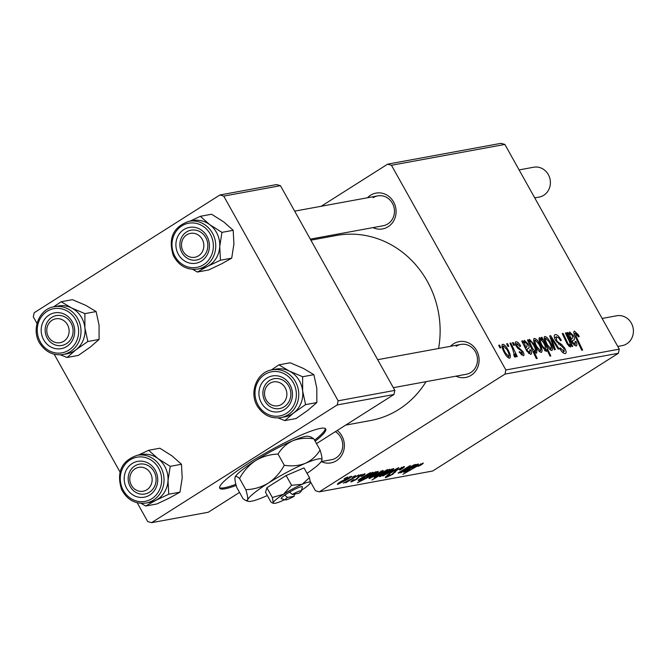 <?xml version="1.0" encoding="UTF-8"?>
<svg xmlns="http://www.w3.org/2000/svg" width="666" height="666" viewBox="0 0 666 666"><rect width="100%" height="100%" fill="white"/><g stroke="black" fill="none" stroke-linecap="round" stroke-linejoin="round"><path stroke-width="1" d="M315.151 441.225A60.706 8.342 150.8 0 0 325.732 428.979A60.706 8.342 150.8 0 0 320.346 428.413A60.706 8.342 150.8 0 0 258.633 457.101A60.706 8.342 150.8 0 0 219.747 488.211A60.706 8.342 150.8 0 0 225.133 488.786A60.706 8.342 150.8 0 0 236.205 485.431M219.589 487.612A60.706 8.342 150.8 0 0 224.542 487.737A60.706 8.342 150.8 0 0 235.897 484.282M450.499 346.303A18.215 16.725 79.6 0 1 453.529 343.814A18.215 16.725 79.6 0 1 476.615 350.507A18.215 16.725 79.6 0 1 471.128 375.308A18.215 16.725 79.6 0 1 455.977 376.157M393.323 387.679L466.258 374.275A15.176 13.936 -100.4 0 0 470.845 372.469A15.176 13.936 -100.4 0 0 476.523 354.229A15.176 13.936 -100.4 0 0 460.772 344.422A15.176 13.936 -100.4 0 0 456.177 346.22M337.254 430.461A18.215 16.725 79.6 0 1 336.405 460.739A18.215 16.725 79.6 0 1 321.253 461.588M321.203 461.596L331.526 459.707A15.176 13.936 -100.4 0 0 336.114 457.9A15.176 13.936 -100.4 0 0 342.757 444.771A15.176 13.936 -100.4 0 0 335.373 431.651M367.474 197.769A18.215 16.725 79.6 0 1 370.512 195.271A18.215 16.725 79.6 0 1 393.598 201.964A18.215 16.725 79.6 0 1 388.111 226.765A18.215 16.725 79.6 0 1 372.96 227.614M310.306 239.136L383.241 225.732A15.176 13.936 -100.4 0 0 387.828 223.926A15.176 13.936 -100.4 0 0 393.506 205.694A15.176 13.936 -100.4 0 0 377.755 195.879A15.176 13.936 -100.4 0 0 373.16 197.685M426.04 381.66A94.097 86.413 79.6 0 1 398.926 409.365A94.097 86.413 79.6 0 1 370.463 420.554L345.696 425.099M512.437 342.732L513.295 342.574L514.577 345.229L513.702 345.396L512.437 342.732M506.635 343.798L507.492 343.639L508.782 346.295L507.9 346.462L506.635 343.798M516.941 343.481L516.958 345.746L517.79 346.869L522.96 351.606C524.217 354.046 524.325 355.419 523.276 355.736L519.055 352.039L519.78 351.648L522.385 354.062L521.57 350.99L517.973 348.393L516.183 346.045C514.918 343.465 514.868 342.049 516.05 341.808C517.424 341.683 518.947 343.065 520.629 345.954L520.038 346.595L516.941 343.481L515.434 344.38M521.162 354.836L522.552 353.996L521.187 354.861M528.329 339.81L529.212 341.7L529.512 339.335L534.132 344.48C536.596 348.718 537.362 351.665 536.455 353.313L533.866 351.357L537.196 358.441L536.33 358.599L527.455 339.976L528.329 339.81L527.605 340.276M556.418 336.755L556.46 340.143L557.575 341.708L561.563 344.422L564.785 348.26C566.433 351.423 566.566 353.188 565.193 353.563C563.586 353.629 561.788 352.006 559.806 348.684L559.582 348.276L560.339 347.927L564.019 351.407L563.985 348.534L555.694 340.476C553.929 337.004 553.787 335.048 555.269 334.598C557.126 334.49 559.132 336.405 561.305 340.343L560.572 340.726L558.841 338.062L556.418 336.755L554.537 337.862M565.634 353.396L565.193 353.563M562.554 352.339L564.335 351.29L562.612 352.389M544.347 336.83L544.838 336.513C546.42 336.671 548.093 338.32 549.858 341.467C552.539 346.112 553.221 349.117 551.889 350.483C550.249 350.241 548.534 348.509 546.769 345.263C544.214 340.792 543.564 337.878 544.838 336.513L544.555 336.621M568.597 346.054L569.671 345.371C570.429 344.364 569.988 342.341 568.356 339.294L565.367 333.008L566.233 332.85L572.685 346.395L571.811 346.553L570.737 344.289L570.329 347.094L567.249 344.072L562.254 333.583L563.12 333.416L568.098 343.864L569.855 345.304L568.622 346.087M575.541 333.241L576.348 336.904L582.625 350.091L581.751 350.258L575.249 336.605C573.684 333.599 573.401 331.76 574.4 331.085L578.354 334.823L579.212 336.513L578.488 336.913L575.541 333.241L574.175 334.074L575.299 333.4M321.228 206.26L387.62 164.161L501.023 143.323L504.87 144.439L391.466 165.276L505.877 369.988L619.28 349.15L618.364 353.28L504.961 374.117L505.877 369.988M504.87 144.439L619.28 349.15M573.917 345.155L575.166 344.364L575.083 341.483L576.082 341.558C577.197 344.23 577.181 345.729 576.023 346.045L572.177 342.898L567.066 332.692L567.956 332.534L568.972 334.182L569.613 331.959L573.301 335.531C574.758 338.453 574.791 340.018 573.393 340.218L572.202 340.959L572.968 342.574L575.407 344.264L573.959 345.188M573.909 339.985L573.393 340.218M571.361 341.3L572.494 340.584L571.428 341.45M541.208 337.446L541.966 337.304L550.832 355.935L549.966 356.094L546.886 349.583L546.386 351.49L541.716 346.395C539.235 342.108 538.478 339.144 539.435 337.512L542.365 339.91L541.208 337.446M549.666 335.889L550.715 335.697L559.015 348.909L558.15 349.067L551.223 337.878L555.327 349.583L554.403 349.758L549.666 335.889M533.824 338.761L534.307 338.453C535.897 338.603 537.57 340.251 539.327 343.398C542.016 348.043 542.698 351.049 541.366 352.414C539.718 352.181 538.011 350.441 536.247 347.194C533.691 342.724 533.041 339.81 534.307 338.453L534.032 338.561M528.604 353.48L529.853 352.689L529.77 349.808L530.76 349.891C531.876 352.555 531.859 354.054 530.71 354.37L526.864 351.223L521.753 341.025L522.635 340.859L523.651 342.507L524.3 340.293L527.98 343.856C529.445 346.786 529.47 348.343 528.071 348.543L526.881 349.284L527.647 350.899L530.094 352.597L528.638 353.513M528.596 348.31L528.071 348.543M526.04 349.633L527.172 348.909L526.115 349.775M502.139 344.58L502.63 344.272C504.22 344.422 505.894 346.07 507.65 349.217C510.339 353.862 511.013 356.868 509.69 358.233C508.041 358 506.335 356.26 504.562 353.022C502.006 348.551 501.365 345.629 502.63 344.272L502.355 344.38M513.919 355.286L514.352 355.011L512.495 348.609L509.948 343.19L510.822 343.032L517.274 356.576L516.4 356.735L515.076 353.937L515.359 357.192L514.502 356.818L513.677 354.662L514.435 354.97L513.919 355.303M498.692 345.263L499.55 345.105L500.832 347.76L499.958 347.918L498.692 345.263M364.435 473.809C365.642 473.634 364.96 474.375 362.387 476.032L361.089 476.473L362.878 474.775L359.89 476.165L356.635 479.345L351.382 481.859C350.241 482.042 350.815 481.385 353.105 479.886L354.179 479.595L352.938 480.894L355.511 479.67L358.899 476.406L365.043 473.842M362.92 474.292L363.203 474.8L362.67 474.392M351.099 481.343L351.382 481.859L350.799 481.826M352.356 480.377L352.938 480.894M372.685 472.294C373.451 472.261 372.802 472.902 370.729 474.225L362.679 477.639L360.406 479.52L364.81 477.738L358.816 480.494C357.7 480.702 358.125 480.144 360.09 478.829L369.788 472.927L370.679 472.76L369.255 473.701L373.06 472.319M359.773 479.037L360.406 479.52M358.524 479.978L358.816 480.494L358.225 480.461M382.7 470.454C383.691 470.437 382.767 471.328 379.92 473.143L369.472 478.538C368.539 478.513 369.563 477.564 372.535 475.69L383.183 470.496M369.23 478.096L369.472 478.538L369.014 478.496M422.785 463.086C423.759 462.978 423.101 463.644 420.804 465.109L418.131 466.383L420.787 464.335L416.516 466.525L402.863 474.35L416.1 466.416L423.268 463.111M420.737 463.852L421.012 464.352L420.562 463.936M374.309 477.289L374.492 477.614C373.892 477.455 374.975 476.523 377.73 474.816L387.82 469.513L386.854 470.779L390.001 469.205L371.944 480.028L377.397 476.406L374.167 477.589M382.858 475.982L398.759 467.599L387.462 475.133L396.245 468.906L382.858 475.982M403.663 466.6C405.211 466.4 404.179 467.44 400.582 469.705L399.517 469.996L401.756 468.481L401.656 467.848L397.186 469.921L392.69 474.325L385.955 477.555C384.64 477.713 385.447 476.839 388.37 474.933L389.768 474.433L387.928 476.315L391.725 474.55L396.17 470.179L404.453 466.65M401.756 468.481L401.39 467.374M385.622 476.956L385.955 477.555L385.289 477.514M387.179 475.724L387.928 476.315M344.147 478.704L347.585 477.006L344.147 478.704M310.406 481.726L315.443 490.734L319.289 491.849L432.692 471.012L618.364 353.28M319.289 491.849L504.961 374.117M393.223 468.523C394.222 468.498 393.29 469.397 390.442 471.203L379.995 476.606C379.062 476.573 380.086 475.624 383.058 473.759L393.706 468.556M379.753 476.157L379.995 476.606L379.537 476.565M418.007 463.969C418.772 463.936 418.115 464.577 416.042 465.9L408 469.314L405.719 471.195L410.131 469.405L404.129 472.169C403.022 472.377 403.446 471.819 405.411 470.504L415.109 464.593L415.992 464.435L414.577 465.376L418.373 463.994M405.095 470.712L405.719 471.195M403.837 471.645L404.129 472.169L403.538 472.127M398.268 472.918L410.289 465.484L400.224 472.202L414.277 464.751L401.14 472.619L400.266 472.777L402.472 471.461L398.118 473.193M399.808 471.778L400.224 472.202M377.897 471.337C378.405 471.536 377.289 472.485 374.55 474.167L357.434 482.7L375.499 471.878L376.365 471.711L374.533 472.81L378.196 471.362M351.024 476.273C352.014 476.257 351.09 477.156 348.235 478.962L337.795 484.357C336.863 484.332 337.878 483.383 340.859 481.518L351.498 476.315M337.545 483.916L337.795 484.357L337.337 484.315M352.098 477.247L355.536 475.541L352.098 477.247M352.705 478.246L358.857 474.933L345.721 482.8L347.577 481.335L343.315 483.141L352.705 478.246M357.892 476.182L361.33 474.475L357.892 476.182M36.98 323.435L33.3 316.85L34.216 312.72L219.888 194.988L276.581 184.565L280.436 185.681L223.734 196.104L338.137 400.807L394.838 390.393L393.922 394.522L337.221 404.945L338.137 400.807M280.436 185.681L394.838 390.393M137.196 502.763L147.702 521.561L151.557 522.677L337.221 404.945M151.557 522.677L208.25 512.254L239.527 492.424M316.492 443.623L393.922 394.522M54.179 354.22L119.997 471.978M223.734 196.104L219.888 194.988M310.88 240.16L336.455 235.464A94.097 86.413 79.6 0 1 438.578 348.501M391.466 165.276L387.62 164.161M394.755 471.12L395.363 472.194M381.551 475.632L389.394 471.478L391.7 469.48L383.907 473.609L381.551 475.632L381.035 475.108M391.5 469.122L391.941 469.505L391.683 469.039M386.422 470.013L386.854 470.779M381.293 474.075L386.38 470.462L378.621 474.642L376.282 476.606L381.293 474.075M375.799 476.09L376.282 476.606M386.18 470.113L386.588 470.479L386.347 470.046M416.25 464.593L416.475 464.993L411.163 467.857L415.184 466.058L416.059 464.677M371.029 477.572L378.871 473.418L381.177 471.411L373.385 475.541L371.029 477.572L370.512 477.039M380.977 471.053L381.418 471.436L381.16 470.979M366.017 478.488L373.326 474.558L376.099 472.352L368.115 476.698L366.017 478.488L365.501 477.863M375.965 472.102L376.024 472.702M370.937 472.918L371.162 473.318L365.842 476.182L369.863 474.383L370.737 473.002M339.344 483.391L347.194 479.237L349.5 477.239L341.708 481.36L339.344 483.391L338.836 482.858M349.292 476.873L349.742 477.264L349.483 476.798M577.655 335.273L578.354 334.823M567.249 332.975L567.956 332.534M568.256 334.632L568.972 334.182M572.593 335.98L573.301 335.531M572.252 343.023L572.968 342.574M575.316 342.049L576.082 341.558M570.279 333.683C569.505 334.557 569.888 336.413 571.411 339.26L572.219 338.586L572.444 335.697L570.279 333.683L568.373 334.848M570.645 339.752L571.545 339.052M565.509 333.308L566.233 332.85M570.146 344.663L570.737 344.289M562.395 333.882L563.12 333.416M567.39 344.314L568.098 343.864M541.333 337.712L541.966 337.304M544.938 350.815L546.886 349.583M541.933 340.176L542.365 339.91M544.588 350.491L545.729 349.767L544.988 345.579L543.481 342.499L540.434 339.169L539.044 340.026L540.218 339.302M541.858 346.653L542.557 346.212L545.862 349.708L544.605 350.507M540.434 339.169C539.976 340.651 540.684 342.998 542.557 346.212M549.159 341.908L549.858 341.467M549.875 349.508L551.173 348.726L549.9 349.533M546.936 345.554L547.627 345.113L550.998 348.801C551.706 347.502 551.073 345.179 549.109 341.825L545.762 338.186L544.222 339.136M545.762 338.186C545.121 339.527 545.745 341.833 547.627 345.113M544.23 339.161L545.512 338.345M549.8 336.28L550.715 335.697M550.499 338.336L551.223 337.878M555.76 340.584L556.46 340.143M556.784 342.207L557.575 341.708M560.181 345.296L561.563 344.422M564.085 348.701L564.785 348.26M559.631 348.376L560.339 347.927M559.865 348.793L560.564 348.351M538.628 343.839L539.327 343.398M539.352 351.448L540.65 350.666L539.377 351.465M536.413 347.486L537.104 347.044L540.476 350.732C541.183 349.442 540.551 347.119 538.586 343.764L535.239 340.126L533.699 341.067L534.989 340.276M535.239 340.126C534.598 341.467 535.223 343.773 537.104 347.044M528.496 342.149L529.212 341.7M533.433 344.921L534.132 344.48M533.108 351.831L533.866 351.357M534.598 352.206L535.597 351.598L534.615 352.222M531.709 348.901L532.509 348.393L535.464 351.656C535.897 350.258 535.239 348.052 533.491 345.038L531.302 341.766L530.161 341.059L529.204 341.633M529.129 343.49L530.086 342.89L532.509 348.393M530.161 341.059L530.086 342.89M529.204 341.658L529.97 341.175M521.936 341.308L522.635 340.859M522.935 342.957L523.651 342.507M527.281 344.305L527.98 343.856M526.931 351.348L527.647 350.899M529.994 350.374L530.76 349.891M524.966 342.008C524.192 342.882 524.567 344.738 526.098 347.594L526.898 346.919L527.131 344.022L524.966 342.008L523.051 343.173M525.324 348.077L526.223 347.377M519.93 346.403L520.629 345.954M516.258 346.187L516.958 345.746M517.032 347.352L517.79 346.869M522.261 352.048L522.96 351.606M519.08 352.089L519.78 351.648M506.951 349.667L507.65 349.217M507.675 357.267L508.974 356.485L507.7 357.292M504.728 353.313L505.427 352.872L508.791 356.56C509.498 355.261 508.874 352.938 506.909 349.583L503.554 345.945L502.014 346.886M503.554 345.945C502.922 347.286 503.538 349.592 505.427 352.872M502.022 346.919L503.313 346.104M506.776 344.097L507.492 343.639M510.089 343.49L510.822 343.032M514.585 354.245L515.076 353.937M512.579 343.032L513.295 342.574M498.834 345.554L499.55 345.105M314.56 440.176A60.706 8.342 150.8 0 0 325.299 428.538M61.172 301.74L72.427 299.667L85.739 305.344L96.129 311.563L99.067 325.233L99.084 339.435L87.837 341.508L84.898 327.839L84.882 313.628L71.57 307.95L61.172 301.74L53.563 306.876M44.472 341.125A18.215 16.725 79.6 0 1 47.952 315.842A18.215 16.725 79.6 0 1 71.42 320.371A18.215 16.725 79.6 0 1 67.94 345.654A18.215 16.725 79.6 0 1 44.472 341.125M70.355 321.886A15.176 13.936 -100.4 0 0 56.385 315.601A15.176 13.936 -100.4 0 0 47.902 339.177A15.176 13.936 -100.4 0 0 61.871 345.454A15.176 13.936 -100.4 0 0 70.355 321.886M63.045 354.503L67.058 353.763A24.284 22.303 -100.4 0 0 80.636 316.042A24.284 22.303 -100.4 0 0 58.283 305.994L54.262 306.735A24.284 22.303 79.6 0 1 76.615 316.783A24.284 22.303 79.6 0 1 63.045 354.503C53.838 355.769 46.337 352.414 40.526 344.43C30.594 330.844 38.561 308.882 54.262 306.735M99.084 339.435L90.176 347.161L78.338 355.419L67.091 357.484L75.999 349.767L87.837 341.508M60.34 354.82L67.091 357.484M96.129 311.563L84.882 313.628M57.784 306.085A24.292 22.303 79.6 0 1 71.57 307.95A24.292 22.303 79.6 0 1 84.898 327.839A24.292 22.303 79.6 0 1 75.999 349.767A24.292 22.303 -100.4 0 1 66.558 353.854M200.349 216.317L211.597 214.244L223.859 222.003L233.192 230.303L233.916 243.964L231.71 258.167L220.454 260.24L219.738 246.57L221.945 232.367L209.682 224.609L200.349 216.317L190.11 221.095M177.689 252.988A18.215 16.725 79.6 0 1 185.131 228.846A18.215 16.725 79.6 0 1 207.659 237.645A18.215 16.725 79.6 0 1 200.216 261.78A18.215 16.725 79.6 0 1 177.689 252.988M206.343 238.711A15.176 13.936 -100.4 0 0 191.117 230.17A15.176 13.936 -100.4 0 0 181.368 251.49A15.176 13.936 -100.4 0 0 196.603 260.023A15.176 13.936 -100.4 0 0 206.343 238.711M197.769 269.072L201.79 268.331A24.284 22.303 -100.4 0 0 217.382 234.224A24.284 22.303 -100.4 0 0 193.015 220.563L188.994 221.303A24.284 22.303 79.6 0 1 213.361 234.956A24.284 22.303 79.6 0 1 197.769 269.072C186.896 270.346 178.721 265.792 173.243 255.403C167.999 238.203 173.243 226.84 188.994 221.303M231.71 258.167L221.628 263.803L208.633 269.98L197.377 272.044L207.459 266.408L220.454 260.24M192.757 269.372L197.377 272.044M233.192 230.303L221.945 232.367M192.516 220.654A24.292 22.303 79.6 0 1 209.682 224.609A24.292 22.303 79.6 0 1 219.738 246.57A24.292 22.303 79.6 0 1 207.459 266.408A24.292 22.303 -100.4 0 1 201.29 268.423M140.801 454.628A24.292 22.303 -100.4 0 1 157.967 458.583A24.292 22.303 79.6 0 1 165.676 468.19A24.284 22.303 -100.4 0 0 141.3 454.537L137.279 455.278A24.284 22.303 79.6 0 1 161.655 468.931A24.284 22.303 79.6 0 1 146.062 503.046L150.075 502.306A24.284 22.303 -100.4 0 0 165.667 468.198A24.292 22.303 79.6 0 1 168.023 480.544L170.23 466.342L157.967 458.583L148.635 450.291L138.395 455.069M155.952 471.62A18.215 16.725 79.6 0 1 148.501 495.754A18.215 16.725 79.6 0 1 125.974 486.963A18.215 16.725 79.6 0 1 133.425 462.82A18.215 16.725 79.6 0 1 155.952 471.62M129.654 485.464A15.176 13.936 -100.4 0 0 144.888 493.997A15.176 13.936 -100.4 0 0 154.629 472.685A15.176 13.936 -100.4 0 0 139.402 464.144A15.176 13.936 -100.4 0 0 129.654 485.464M148.635 450.291L159.882 448.218L172.144 455.977L181.477 464.277L170.23 466.342M181.477 464.277L182.201 477.938L179.995 492.141L168.748 494.205L168.023 480.544A24.292 22.303 79.6 0 1 155.744 500.382L168.748 494.205M179.995 492.141L169.922 497.777L156.918 503.954L145.671 506.018L155.744 500.382A24.292 22.303 79.6 0 1 149.575 502.397M141.05 503.346L145.671 506.018M275.533 369.197A24.292 22.303 -100.4 0 1 289.31 371.062A24.292 22.303 79.6 0 1 298.385 379.154A24.284 22.303 -100.4 0 0 276.032 369.106L272.011 369.846A24.284 22.303 79.6 0 1 294.364 379.895A24.284 22.303 79.6 0 1 280.794 417.615L284.807 416.874A24.284 22.303 -100.4 0 0 298.385 379.154A24.292 22.303 79.6 0 1 302.647 390.95L302.63 376.74L289.31 371.062L278.921 364.851L271.312 369.988M289.169 383.483A18.215 16.725 79.6 0 1 285.689 408.766A18.215 16.725 79.6 0 1 262.221 404.237A18.215 16.725 79.6 0 1 265.701 378.946A18.215 16.725 79.6 0 1 289.169 383.483M265.642 402.289A15.176 13.936 -100.4 0 0 279.62 408.566A15.176 13.936 -100.4 0 0 288.103 384.998A15.176 13.936 -100.4 0 0 274.134 378.713A15.176 13.936 -100.4 0 0 265.642 402.289M278.921 364.851L290.176 362.779L303.488 368.456L313.877 374.675L302.63 376.74M313.877 374.675L316.816 388.345L316.833 402.547L305.586 404.62L302.647 390.95A24.292 22.303 79.6 0 1 293.748 412.878L305.586 404.62M316.833 402.547L307.925 410.273L296.087 418.531L284.84 420.596L293.748 412.878A24.292 22.303 79.6 0 1 284.307 416.966M278.088 417.923L284.84 420.596M52.081 320.254A12.138 11.147 -100.4 0 0 48.427 336.788A12.138 11.147 -100.4 0 0 63.811 341.242A12.138 11.147 -100.4 0 0 67.466 324.708A12.138 11.147 -100.4 0 0 52.081 320.254M66.458 343.656A15.176 13.936 79.6 0 1 61.871 345.454A15.176 13.936 79.6 0 1 46.12 335.647A15.176 13.936 79.6 0 1 51.79 317.407A15.176 13.936 79.6 0 1 56.385 315.601A15.176 13.936 79.6 0 1 72.136 325.416A15.176 13.936 79.6 0 1 66.458 343.656M135.098 468.789A12.138 11.147 -100.4 0 0 131.443 485.331A12.138 11.147 -100.4 0 0 146.828 489.785A12.138 11.147 -100.4 0 0 150.483 473.251A12.138 11.147 -100.4 0 0 135.098 468.789M149.475 492.199A15.176 13.936 79.6 0 1 144.888 493.997A15.176 13.936 79.6 0 1 129.137 484.19A15.176 13.936 79.6 0 1 134.807 465.95A15.176 13.936 79.6 0 1 139.402 464.144A15.176 13.936 79.6 0 1 155.153 473.959A15.176 13.936 79.6 0 1 149.475 492.199M534.74 197.894L539.16 197.078A15.176 13.936 -100.4 0 0 543.756 195.271A15.176 13.936 -100.4 0 0 549.433 177.039A15.176 13.936 -100.4 0 0 533.674 167.224L519.097 169.905M198.543 255.811A12.138 11.147 -100.4 0 0 202.198 239.277A12.138 11.147 -100.4 0 0 186.805 234.815A12.138 11.147 -100.4 0 0 183.15 251.357A12.138 11.147 -100.4 0 0 198.543 255.811M186.522 231.976A15.176 13.936 79.6 0 1 191.117 230.17A15.176 13.936 79.6 0 1 206.868 239.985A15.176 13.936 79.6 0 1 201.19 258.225A15.176 13.936 79.6 0 1 196.603 260.023A15.176 13.936 79.6 0 1 180.844 250.216A15.176 13.936 79.6 0 1 186.522 231.976M281.56 404.354A12.138 11.147 -100.4 0 0 285.215 387.82A12.138 11.147 -100.4 0 0 269.83 383.358A12.138 11.147 -100.4 0 0 266.175 399.9A12.138 11.147 -100.4 0 0 281.56 404.354M269.539 380.519A15.176 13.936 79.6 0 1 274.134 378.713A15.176 13.936 79.6 0 1 289.885 388.528A15.176 13.936 79.6 0 1 284.207 406.768A15.176 13.936 79.6 0 1 279.62 408.566A15.176 13.936 79.6 0 1 263.861 398.759A15.176 13.936 79.6 0 1 269.539 380.519M617.757 346.437L622.177 345.621A15.176 13.936 -100.4 0 0 626.773 343.814A15.176 13.936 -100.4 0 0 632.45 325.582A15.176 13.936 -100.4 0 0 616.691 315.767L602.122 318.448M301.232 491.092A9.108 1.249 150.8 0 0 292.316 494.447L298.992 493.215A9.108 1.249 150.8 0 0 301.232 491.092L302.414 487.054A12.138 1.665 150.8 0 0 289.61 492.049L284.698 495.096L287.554 497.46L294.23 496.237L293.997 493.381M287.554 497.46A9.108 1.249 150.8 0 0 285.489 499.891A9.108 1.249 150.8 0 0 294.23 496.237M284.848 495.063A12.138 1.665 150.8 0 0 281.427 498.784L285.489 499.891M301.465 490.301A21.245 2.922 150.8 0 0 310.373 482.808A21.245 2.922 150.8 0 0 310.373 482.8L309.457 477.672L304.004 467.915L286.114 475.541L266.875 487.737L265.526 492.316L270.979 502.072L272.494 503.021L273.243 502.622A21.245 2.922 150.8 0 0 273.634 503.338A21.245 2.922 150.8 0 0 281.51 501.107A21.245 2.922 150.8 0 0 284.69 499.675M309.457 477.672L302.106 484.324L291.566 485.289L286.114 475.541M291.566 485.289L283.541 494.239L272.327 497.494L266.875 487.737M272.327 497.494L273.243 502.622A21.245 2.922 150.8 0 1 283.541 494.239A21.245 2.922 150.8 0 1 302.106 484.324A21.245 2.922 150.8 0 1 310.373 482.8L310.373 482.8M307.026 473.326A42.491 5.844 150.8 0 0 321.894 460.298A42.491 5.844 150.8 0 0 305.361 463.336A42.491 5.844 150.8 0 0 268.231 483.158A42.491 5.844 150.8 0 0 247.635 499.941A42.491 5.844 150.8 0 0 248.426 501.356A42.491 5.844 150.8 0 0 264.177 496.903A42.491 5.844 150.8 0 0 267.316 495.521M321.894 460.298L321.894 460.298C322.252 458.474 321.636 455.053 320.071 450.033L313.811 438.836L310.781 436.929L308.491 436.313A42.491 5.844 150.8 0 0 292.74 440.767C299.151 438.311 306.169 437.662 313.811 438.836M278.03 454.07C281.618 448.143 286.522 443.714 292.74 440.767A42.491 5.844 -29.2 0 0 255.611 460.589C262.529 456.51 269.996 454.337 278.03 454.07L284.29 465.276C280.261 472.652 274.908 478.613 268.231 483.158C261.313 487.229 253.846 489.402 245.812 489.677L239.552 478.471C243.581 471.095 248.934 465.134 255.611 460.589A42.491 5.844 150.8 0 0 235.023 477.372L235.023 477.372C235.622 475.974 237.129 476.348 239.552 478.471M320.071 450.033C316.483 455.96 311.58 460.397 305.361 463.336C298.951 465.8 291.933 466.441 284.29 465.276M245.812 489.677C247.377 494.655 247.985 498.076 247.635 499.941L246.145 500.732L243.107 498.834L236.846 487.637C235.281 482.65 234.673 479.229 235.023 477.372L235.023 477.372A42.491 5.844 150.8 0 0 235.015 477.405M294.114 494.763A21.245 2.922 150.8 0 0 295.779 493.806M292.316 494.447L289.61 492.049M395.113 470.87L395.529 471.62M409.49 468.056L409.89 468.772M364.169 476.381L364.568 477.097M358.35 476.764L358.699 477.372M575.615 337.371L576.348 336.904M571.619 338.969L572.219 338.586M566.441 342.474L567.174 342.008M551.664 341.741L552.439 341.25M558.458 344.131L559.79 343.281M526.298 347.294L526.898 346.919M518.273 348.651L519.313 347.985M41.325 343.548A22.461 20.629 -100.4 0 0 70.271 349.134A22.461 20.629 -100.4 0 0 74.559 317.948A22.461 20.629 -100.4 0 0 45.621 312.362A22.461 20.629 -100.4 0 0 41.325 343.548M174.192 254.778A22.461 20.629 -100.4 0 0 201.973 265.626A22.461 20.629 -100.4 0 0 211.155 235.856A22.461 20.629 -100.4 0 0 183.375 225.008A22.461 20.629 -100.4 0 0 174.192 254.778M159.449 469.83A22.461 20.629 -100.4 0 0 131.66 458.982A22.461 20.629 -100.4 0 0 122.477 488.752A22.461 20.629 -100.4 0 0 150.266 499.6A22.461 20.629 -100.4 0 0 159.449 469.83M292.307 381.06A22.461 20.629 -100.4 0 0 263.361 375.474A22.461 20.629 -100.4 0 0 259.074 406.66A22.461 20.629 -100.4 0 0 288.02 412.246A22.461 20.629 -100.4 0 0 292.307 381.06M402.206 467.882L401.823 467.191M137.279 455.278C121.537 460.814 116.284 472.177 121.537 489.377C127.006 499.766 135.181 504.32 146.062 503.046M272.011 369.846C256.31 371.994 248.343 393.956 258.275 407.542C264.086 415.526 271.586 418.881 280.794 417.615M377.755 195.879L294.663 211.147M377.68 359.69L460.772 344.422M248.426 501.356L246.145 500.732M273.634 503.338L272.494 503.021"/></g></svg>
